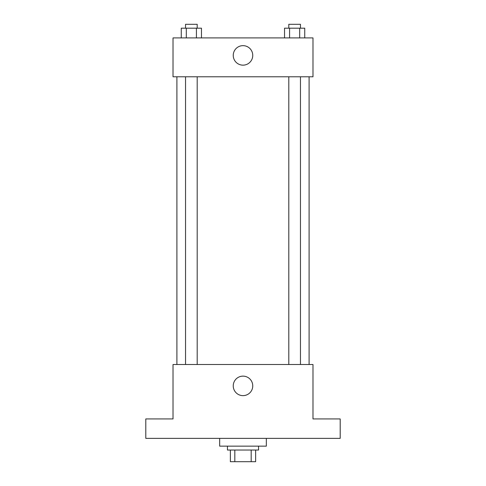 <?xml version="1.0" encoding="UTF-8"?>
<svg xmlns="http://www.w3.org/2000/svg" width="486" height="486" viewBox="0 0 486 486"><rect width="100%" height="100%" fill="white"/><g stroke="black" fill="none" stroke-linecap="round" stroke-linejoin="round"><path stroke-width="0.73" d="M251.183 450.036L251.183 461.7L230.364 461.7L230.364 450.036M251.183 461.7L255.636 461.7L255.636 450.036L255.636 461.7M258.552 446.148L258.552 450.036L227.448 450.036L227.448 446.148M234.817 450.036L234.817 461.7M219.672 438.372L219.672 446.148L266.328 446.148L266.328 438.372M340.2 438.372L145.8 438.372L145.8 418.932L173.016 418.932L173.016 364.5L312.984 364.5L312.984 418.932L340.2 418.932L340.2 438.372M252.75 385.884A9.75 9.75 0 0 1 238.122 394.328A9.75 9.75 0 0 1 238.122 377.44A9.75 9.75 0 0 1 252.75 385.884M309.096 76.788L309.096 364.5M288.799 364.5L288.799 76.788M197.201 76.788L197.201 364.5M312.984 76.788L173.016 76.788L173.016 37.908L312.984 37.908L312.984 76.788M252.75 55.404A9.75 9.75 0 0 1 238.122 63.848A9.75 9.75 0 0 1 238.122 46.96A9.75 9.75 0 0 1 252.75 55.404M304.734 37.908L304.734 28.188L284.529 28.188L284.529 37.908M299.686 28.188L299.686 37.908M289.583 28.188L289.583 37.908M288.799 28.188L288.799 24.3L300.463 24.3L300.463 28.188M201.471 37.908L201.471 28.188L181.266 28.188L181.266 37.908M196.417 28.188L196.417 37.908M186.314 28.188L186.314 37.908M185.537 28.188L185.537 24.3L197.201 24.3L197.201 28.188M176.904 76.788L176.904 364.5M300.463 364.5L300.463 76.788M185.537 76.788L185.537 364.5"/></g></svg>
